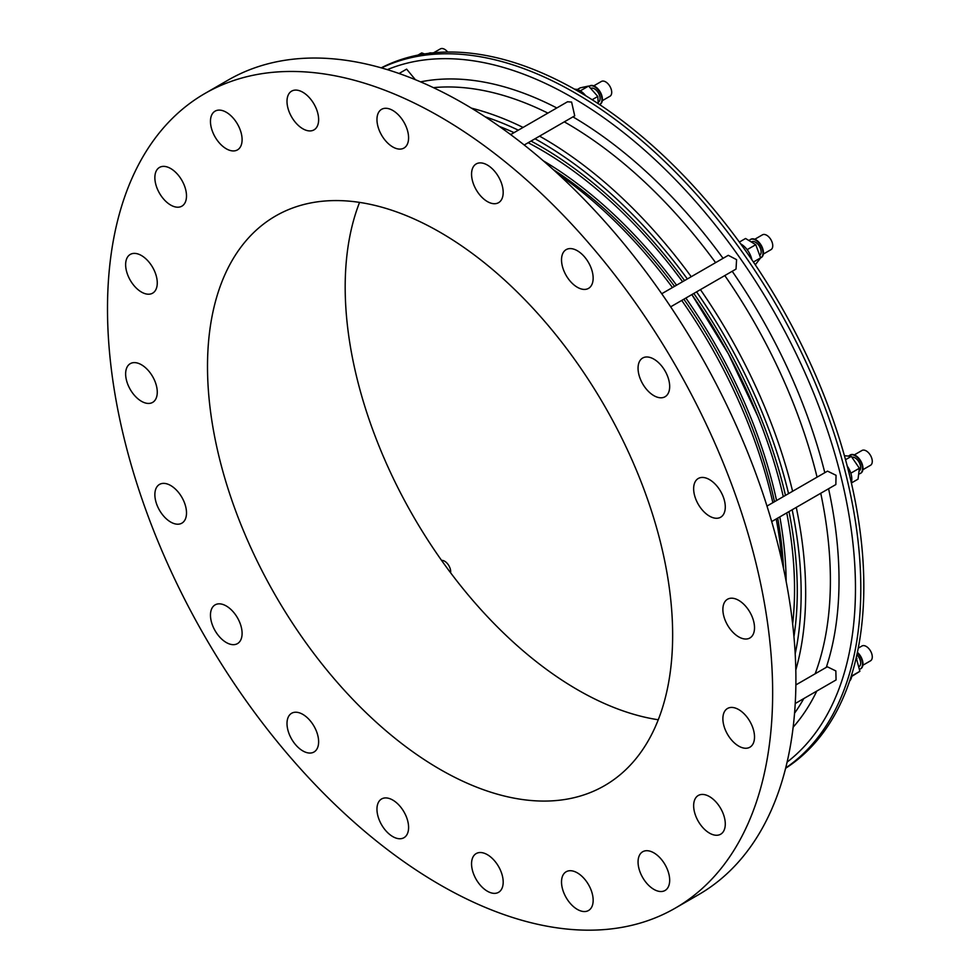 <?xml version="1.0" encoding="UTF-8"?>
<svg xmlns="http://www.w3.org/2000/svg" width="978" height="978" viewBox="0 0 978 978"><rect width="100%" height="100%" fill="white"/><g stroke="black" fill="none" stroke-linecap="round" stroke-linejoin="round"><path stroke-width="1.47" d="M381.224 67.849A404.562 233.571 60 0 1 577.754 91.003A404.562 233.571 60 0 1 840.493 442.349A404.562 233.571 60 0 1 785.615 768.28M558.218 174.108A353.902 204.329 60 0 1 672.461 287.544M681.727 300.429A353.902 204.329 60 0 1 772.852 502.692M776.214 518.976A353.902 204.329 60 0 1 782.094 561.861M204.903 93.497L228.167 80.062A470.345 271.554 60 0 1 463.327 103.362A470.345 271.554 60 0 1 770.591 517.827A470.345 271.554 60 0 1 698.5 894.723L675.248 908.146A470.345 271.554 60 0 1 204.903 636.592A470.345 271.554 60 0 1 204.903 93.497A470.345 271.554 60 0 1 440.076 116.785A470.345 271.554 60 0 1 747.339 531.262A470.345 271.554 60 0 1 675.248 908.146M440.076 769.38A328.914 189.891 -120 0 0 604.526 785.664A328.914 189.891 -120 0 0 604.526 405.87A328.914 189.891 -120 0 0 275.625 215.979A328.914 189.891 -120 0 0 225.209 479.538A328.914 189.891 -120 0 0 440.076 769.38M743.586 638.805A22.372 12.91 -120 0 0 749.881 637.986A22.372 12.91 -120 0 0 749.881 612.155A22.372 12.91 -120 0 0 727.51 599.245A22.372 12.91 -120 0 0 725.211 620.37A22.372 12.91 -120 0 0 743.586 638.805M718.757 517.998A22.372 12.91 -120 0 0 720.652 517.228A22.372 12.91 -120 0 0 720.652 491.396A22.372 12.91 -120 0 0 698.28 478.486A22.372 12.91 -120 0 0 697.436 502.778A22.372 12.91 -120 0 0 718.757 517.998M666.654 395.503A22.372 12.91 -120 0 0 664.135 369.427A22.372 12.91 -120 0 0 642.68 358.021A22.372 12.91 -120 0 0 642.68 383.841A22.372 12.91 -120 0 0 665.052 396.75A22.372 12.91 -120 0 0 666.654 395.503M592.375 283.327A22.372 12.91 -120 0 0 585.602 258.204A22.372 12.91 -120 0 0 566.152 249.634A22.372 12.91 -120 0 0 566.152 275.454A22.372 12.91 -120 0 0 588.524 288.376A22.372 12.91 -120 0 0 592.375 283.327M503.181 192.434A22.372 12.91 -120 0 0 493.425 169.927A22.372 12.91 -120 0 0 476.188 163.937A22.372 12.91 -120 0 0 476.188 189.756A22.372 12.91 -120 0 0 498.56 202.678A22.372 12.91 -120 0 0 503.181 192.434M407.814 131.737A22.372 12.91 -120 0 0 381.591 109.328A22.372 12.91 -120 0 0 381.591 135.147A22.372 12.91 -120 0 0 403.963 148.057A22.372 12.91 -120 0 0 407.814 131.737M315.613 107.152A22.372 12.91 -120 0 0 291.627 91.137A22.372 12.91 -120 0 0 291.627 116.957A22.372 12.91 -120 0 0 313.999 129.878A22.372 12.91 -120 0 0 315.613 107.152M235.576 121.113A22.372 12.91 -120 0 0 215.099 111.15A22.372 12.91 -120 0 0 215.099 136.981A22.372 12.91 -120 0 0 237.471 149.891A22.372 12.91 -120 0 0 235.576 121.113M175.575 172.25A22.372 12.91 -120 0 0 159.5 167.421A22.372 12.91 -120 0 0 159.5 193.253A22.372 12.91 -120 0 0 181.871 206.162A22.372 12.91 -120 0 0 175.575 172.25M141.455 255.539A22.372 12.91 -120 0 0 130.27 254.427A22.372 12.91 -120 0 0 130.27 280.258A22.372 12.91 -120 0 0 152.629 293.168A22.372 12.91 -120 0 0 156.064 275.246A22.372 12.91 -120 0 0 141.455 255.539M136.565 362.838A22.372 12.91 -120 0 0 130.27 363.657A22.372 12.91 -120 0 0 130.27 389.488A22.372 12.91 -120 0 0 152.629 402.398A22.372 12.91 -120 0 0 154.94 381.273A22.372 12.91 -120 0 0 136.565 362.838M161.382 483.645A22.372 12.91 -120 0 0 159.5 484.416A22.372 12.91 -120 0 0 159.5 510.247A22.372 12.91 -120 0 0 181.871 523.157A22.372 12.91 -120 0 0 182.715 498.866A22.372 12.91 -120 0 0 161.382 483.645M213.485 606.14A22.372 12.91 -120 0 0 216.016 632.216A22.372 12.91 -120 0 0 237.471 643.622A22.372 12.91 -120 0 0 237.471 617.803A22.372 12.91 -120 0 0 215.099 604.881A22.372 12.91 -120 0 0 213.485 606.14M287.776 718.317A22.372 12.91 -120 0 0 294.549 743.439A22.372 12.91 -120 0 0 313.999 752.009A22.372 12.91 -120 0 0 313.999 726.189A22.372 12.91 -120 0 0 291.627 713.268A22.372 12.91 -120 0 0 287.776 718.317M376.958 809.209A22.372 12.91 -120 0 0 386.726 831.716A22.372 12.91 -120 0 0 403.963 837.706A22.372 12.91 -120 0 0 403.963 811.874A22.372 12.91 -120 0 0 381.591 798.965A22.372 12.91 -120 0 0 376.958 809.209M472.325 869.907A22.372 12.91 -120 0 0 498.56 892.315A22.372 12.91 -120 0 0 498.56 866.496A22.372 12.91 -120 0 0 476.188 853.574A22.372 12.91 -120 0 0 472.325 869.907M564.538 894.479A22.372 12.91 -120 0 0 588.524 910.506A22.372 12.91 -120 0 0 588.524 884.674A22.372 12.91 -120 0 0 566.152 871.765A22.372 12.91 -120 0 0 564.538 894.479M644.575 880.518A22.372 12.91 -120 0 0 665.052 890.481A22.372 12.91 -120 0 0 665.052 864.662A22.372 12.91 -120 0 0 642.68 851.752A22.372 12.91 -120 0 0 644.575 880.518M704.576 829.393A22.372 12.91 -120 0 0 720.652 834.222A22.372 12.91 -120 0 0 720.652 808.39A22.372 12.91 -120 0 0 698.28 795.481A22.372 12.91 -120 0 0 704.576 829.393M738.696 746.104A22.372 12.91 -120 0 0 749.881 747.216A22.372 12.91 -120 0 0 749.881 721.385A22.372 12.91 -120 0 0 727.51 708.475A22.372 12.91 -120 0 0 724.087 726.397A22.372 12.91 -120 0 0 738.696 746.104M661.739 293.742L728.292 255.319L736.581 259.647L736.031 269.072L670.663 306.823M510.663 134.597L567.521 101.773L571.604 102.079L574.722 115.844L524.22 145.001M795.872 684.918L827.302 666.776L835.848 670.932L836.068 679.942L795.236 703.512M766.984 506.066L827.51 471.127L836.056 475.296L835.848 484.55L771.703 521.58M399.073 73.497L406.616 69.132L415.381 79.683M543.303 160.808A347.361 200.551 60 0 1 564.832 174.61A347.361 200.551 60 0 1 676.568 285.185M685.859 298.046A347.361 200.551 60 0 1 776.569 500.54M779.821 516.897A347.361 200.551 60 0 1 786.153 581.433M792.669 623.988A359.207 207.385 -120 0 0 786.752 512.888M783.292 496.653A359.207 207.385 -120 0 0 691.849 294.586L728.463 353.987L757.974 416.726M671.849 267.556L682.595 281.688A359.207 207.385 -120 0 0 540.541 149.524A359.207 207.385 -120 0 0 528.169 142.727M510.944 134.426A359.207 207.385 -120 0 0 509.709 133.888M531.03 141.064A363.082 209.622 60 0 1 540.541 146.358A363.082 209.622 60 0 1 684.576 280.552M693.805 293.461A363.082 209.622 60 0 1 785.481 495.394M789.001 511.592A363.082 209.622 60 0 1 793.953 636.678M499.355 126.419A363.082 209.622 60 0 1 514.049 132.641M359.562 202.385A328.914 189.891 -120 0 0 577.754 689.881A328.914 189.891 -120 0 0 658.267 719.759M759.71 255.392A7.897 4.56 -120 0 0 758.463 244.891A7.897 4.56 -120 0 0 751.593 241.859L751.348 242.006M760.566 257.935A10.526 6.076 -120 0 0 760.798 257.813A10.526 6.076 -120 0 0 760.798 245.661A10.526 6.076 -120 0 0 750.273 239.586A10.526 6.076 -120 0 0 749.111 240.649M761.031 257.666A10.526 6.076 -120 0 0 761.263 257.544A10.526 6.076 -120 0 0 761.263 245.392A10.526 6.076 -120 0 0 750.737 239.317A10.526 6.076 -120 0 0 750.517 239.463M763.353 254.06L770.982 249.659A8.557 4.939 -120 0 0 770.982 239.781A8.557 4.939 -120 0 0 762.424 234.842L754.796 239.255M739.356 242.067L745.566 238.485L755.762 244.696L760.627 257.862L753.415 262.031M755.762 244.696L747.155 249.659M760.627 257.862L755.285 264.818M751.874 259.769A15.782 9.12 -120 0 0 740.688 243.901M450.601 572.766A8.557 4.939 -120 0 0 447.79 564.061A8.557 4.939 -120 0 0 441.567 560.394M598.181 102.299L598.45 102.14A7.897 4.56 -120 0 0 599.575 95.538A7.897 4.56 -120 0 0 594.074 88.631A7.897 4.56 -120 0 0 590.675 88.399M599.538 104.536A10.526 6.076 -120 0 0 599.771 104.426A10.526 6.076 -120 0 0 599.771 92.262A10.526 6.076 -120 0 0 589.245 86.186A10.526 6.076 -120 0 0 588.903 86.406M599.991 104.279A10.526 6.076 -120 0 0 600.235 104.157A10.526 6.076 -120 0 0 600.235 91.993A10.526 6.076 -120 0 0 589.71 85.917A10.526 6.076 -120 0 0 589.477 86.064M602.314 100.673L609.942 96.272A8.557 4.939 -120 0 0 609.942 86.394A8.557 4.939 -120 0 0 601.397 81.455L593.756 85.856M577.277 89.536L580.174 87.861L588.597 86.052L597.803 96.455L592.13 99.732M588.597 86.052L580.284 90.856M597.803 96.455L598.267 103.705M585.688 95.71A15.782 9.12 -120 0 0 574.648 89.23M858.867 666.776L859.014 666.69A7.897 4.56 -120 0 0 860.493 664.502A7.897 4.56 -120 0 0 856.887 654.808M859.43 669.331A10.526 6.076 -120 0 0 860.322 668.976A10.526 6.076 -120 0 0 857.29 652.937M860.554 668.83A10.526 6.076 -120 0 0 860.799 668.707A10.526 6.076 -120 0 0 862.718 661.483A10.526 6.076 -120 0 0 857.413 652.35M862.877 665.223L870.506 660.822A8.557 4.939 -120 0 0 870.506 650.945A8.557 4.939 -120 0 0 861.948 646.006L858.256 648.145M856.239 657.693L859.87 671.299L851.691 676.446M859.87 671.299L851.74 675.994M856.985 658.328L855.946 658.928M849.65 681.006A15.782 9.12 -120 0 0 851.801 674.282M859.026 471.164A7.897 4.56 -120 0 0 860.224 464.856A7.897 4.56 -120 0 0 851.85 457.215M858.684 473.939A10.526 6.076 -120 0 0 860.322 473.45A10.526 6.076 -120 0 0 860.322 461.298A10.526 6.076 -120 0 0 849.809 455.222A10.526 6.076 -120 0 0 848.757 456.127M860.554 473.303A10.526 6.076 -120 0 0 860.799 473.181A10.526 6.076 -120 0 0 860.799 461.029A10.526 6.076 -120 0 0 850.273 454.953A10.526 6.076 -120 0 0 850.041 455.1M862.877 469.709L870.506 465.296A8.557 4.939 -120 0 0 870.506 455.418A8.557 4.939 -120 0 0 861.948 450.491L854.32 454.892M844.417 455.699L851.288 456.384L859.381 468.242L858.036 479.147L851.386 482.985M859.381 468.242L850.811 473.193M851.288 456.384L845.53 459.709M851.312 482.631A15.782 9.12 -120 0 0 847.229 466.054M430.271 53.142A10.526 6.076 -120 0 0 429 53.301M431.665 52.983A10.526 6.076 -120 0 0 428.731 53.338M447.679 52.03A8.557 4.939 -120 0 0 440.357 48.9L433.621 52.788M417.961 55.098L421.726 52.91L424.513 53.924M553.352 169.671A346.09 199.818 60 0 1 563.389 176.37A346.09 199.818 60 0 1 674.551 286.334M683.854 299.207A346.09 199.818 60 0 1 774.478 501.751M777.706 518.108A346.09 199.818 60 0 1 783.5 568.304M535.015 138.766A368.547 212.776 60 0 1 540.541 141.896A368.547 212.776 60 0 1 687.351 278.95M696.568 291.86A368.547 212.776 60 0 1 788.561 493.621M792.168 509.77A368.547 212.776 60 0 1 795.2 653.781M485.174 116.798A368.547 212.776 60 0 1 518.328 130.172M420.564 81.859A379.562 219.145 60 0 1 556.8 107.959M387.325 69.646A400.956 231.493 60 0 1 571.959 97.299A400.956 231.493 60 0 1 829.564 436.701A400.956 231.493 60 0 1 787.107 762.106M572.937 116.871A379.562 219.145 60 0 1 723.048 258.339M732.216 271.285A379.562 219.145 60 0 1 824.809 472.692M828.574 488.743A379.562 219.145 60 0 1 826.3 667.351M816.789 691.067A379.562 219.145 60 0 1 793.146 727.204M381.53 67.934A404.562 233.571 60 0 1 574.734 92.751A404.562 233.571 60 0 1 836.557 441.164A404.562 233.571 60 0 1 785.689 767.975M564.306 121.859A373.572 215.686 60 0 1 566.238 122.959A373.572 215.686 60 0 1 715.603 262.642M724.796 275.564A373.572 215.686 60 0 1 817.07 477.154M820.75 493.267A373.572 215.686 60 0 1 815.163 673.781M803.757 698.598A373.572 215.686 60 0 1 794.564 713.194M433.401 87.641A373.572 215.686 60 0 1 547.888 113.106M539.575 136.138A371.836 214.671 60 0 1 542.753 137.947A371.836 214.671 60 0 1 691.226 276.713M700.431 289.635A371.836 214.671 60 0 1 792.608 491.286M796.263 507.399A371.836 214.671 60 0 1 795.811 670.016M471.42 108.142A371.836 214.671 60 0 1 523.071 127.433"/></g></svg>

